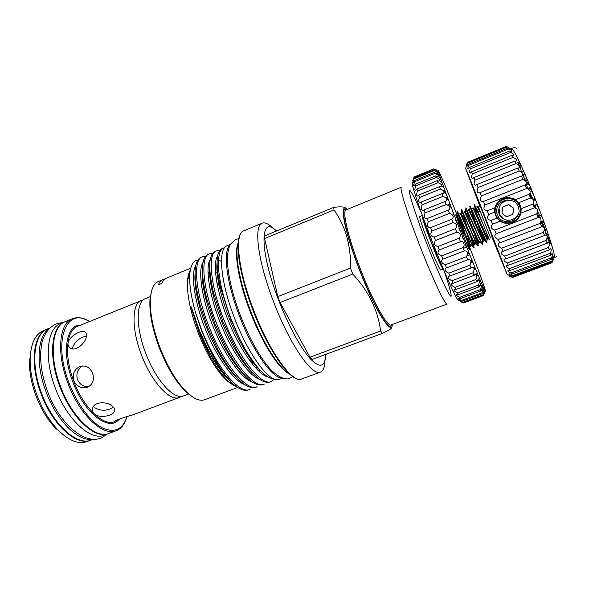 <?xml version="1.0" encoding="UTF-8"?>
<svg xmlns="http://www.w3.org/2000/svg" width="589" height="589" viewBox="0 0 589 589"><rect width="100%" height="100%" fill="white"/><g stroke="black" fill="none" stroke-linecap="round" stroke-linejoin="round"><path stroke-width="0.88" d="M150.563 296.51L145.49 298.586C136.066 301.642 135.477 326.564 145.468 352.627C155.548 380.163 174.145 400.351 183.562 395.896L188.694 393.975M517.886 218.033C520.543 214.33 521.14 210.369 519.653 206.15C517.208 200.923 513.012 198.397 507.07 198.581C500.326 199.642 496.358 203.396 495.187 209.861M498.942 212.548L499.892 215.103L499.023 208.138C500.422 200.886 510.538 198.014 515.92 202.785L518.438 206.555L519.159 211.031C518.526 216.443 515.515 219.933 510.133 221.493C504.118 222.421 499.803 220.242 497.19 214.941L499.074 218.063C502.122 221.228 505.804 222.384 510.126 221.516C513.056 220.765 515.353 219.255 517.009 216.988M512.761 214.521L513.593 208.278L508.66 204.67L503.013 206.879M513.593 208.278L513.755 208.705M494.694 211.782C493.022 197.757 515.633 192.308 520.22 205.775C522.178 212.062 520.426 217.238 514.955 221.287M495.953 215.302C498.876 221.287 503.75 223.746 510.582 222.664C518.74 219.682 521.802 214.116 519.763 205.973C517.326 200.716 513.122 198.162 507.151 198.302C498.854 198.699 492.794 207.954 495.953 215.302M467.423 162.395L466.245 165.266L467.622 162.63L466.893 166.451L468.38 164.243L468.822 165.251C467.843 167.57 467.637 168.844 468.203 169.08L469.705 167.305L470.361 168.866C469.234 171.532 469.168 172.952 470.169 173.137L471.575 171.782L472.43 173.865C471.163 176.877 471.266 178.43 472.739 178.533L473.954 177.591L474.992 180.146C473.578 183.488 473.873 185.16 475.875 185.174L476.788 184.593L477.981 187.567C476.442 191.189 476.943 192.964 479.49 192.883L479.998 192.625L481.316 195.931C479.667 199.774 480.388 201.615 483.488 201.46L484.916 205.009C483.127 208.558 483.893 210.501 487.213 210.833L495.01 207.755L494.731 212.136L495.496 215.368L497.072 218.107L500.26 221.155L492.448 224.203C490.32 226.912 491.086 228.885 494.753 230.115L536.645 213.866L538.037 217.562C541.092 217.709 541.806 219.638 540.179 223.349L541.747 226.736C544.383 226.721 544.935 228.569 543.389 232.28L544.523 235.504L545.223 235.099C547.314 235.18 547.637 236.94 546.187 240.386L547.137 243.235L548.16 242.506C549.721 242.675 549.831 244.325 548.499 247.454L549.242 249.861L550.494 248.764C551.554 249 551.473 250.524 550.266 253.314L550.789 255.214L552.158 253.719C552.769 254.006 552.534 255.383 551.451 257.835L551.753 259.189L553.137 257.268L552.121 261.722L553.424 259.374L551.908 262.782L512.482 277.471L509.595 276.241M495.01 207.755C495.364 204.376 501.195 197.367 507.217 197.654C510.987 197.786 513.785 198.449 515.596 199.642L529.032 194.348L530.52 198.073C533.98 199.148 534.775 201.158 532.89 204.103L534.356 207.865C537.624 208.506 538.39 210.501 536.645 213.866M534.356 207.865L520.897 213.115L521.191 208.675L520.337 205.635L518.828 202.668L515.596 199.642M494.686 209.817C495.864 202.888 500.024 198.876 507.181 197.779C513.372 197.654 517.731 200.312 520.256 205.76C521.832 210.221 521.184 214.403 518.298 218.313M467.438 162.358L506.341 146.403L467.438 162.358M506.827 146.595L508.999 147.765M467.85 163.079L507.188 146.956L510.346 148.664M468.822 165.251L508.601 148.98C510.913 149.967 512.018 150.725 511.9 151.248L511.782 151.285M470.361 168.866L510.56 152.47C513.196 153.626 514.293 154.59 513.851 155.371L513.689 155.415M472.43 173.865L513.026 157.373C515.993 158.691 517.061 159.884 516.214 160.937L516.03 160.996M474.992 180.146L515.949 163.595C519.226 165.075 520.227 166.488 518.946 167.828L518.747 167.894M477.981 187.567L519.255 170.987C522.804 172.606 523.702 174.241 521.964 175.89L521.773 175.956M491.793 236.719L507.092 274.4C505.082 267.907 468.498 174.41 465.575 168.277L479.902 206.334M511.245 150.342L511.517 148.502C513.24 147.662 524.659 171.863 536.343 201.769C548.057 231.676 556.09 257.194 554.256 257.746L552.239 255.751M551.216 254.073L550.487 252.784M512.563 156.416L512.437 155.945M511.723 153.022L511.414 151.454M88.865 386.598C83.586 386.907 79.78 384.573 77.439 379.596C75.907 373.61 77.645 369.053 82.651 365.916M65.033 321.734L64.746 321.852C51.434 326.394 48.158 355.881 59.592 385.898C71.026 417.667 94.991 439.703 108.464 433.6L108.751 433.482M64.746 321.852L60.586 323.567C47.157 328.154 43.748 357.663 55.16 387.636C66.572 419.361 90.647 441.316 104.246 435.161L108.464 433.6M93.32 439.217L91.207 439.998C77.211 446.293 52.804 424.595 41.473 393.003C30.12 363.155 33.926 333.61 47.724 328.861L49.807 328.007M92.502 439.188C78.418 442.125 56.441 420.627 45.868 391.28C35.369 363.612 37.563 335.686 49.233 328.574M114.929 421.555L114.774 421.614C103.487 426.745 83.351 407.743 73.625 380.781C63.899 355.292 66.343 330.164 77.512 326.372L143.606 299.691M89.565 321.609C66.955 306.206 52.347 339.573 68.803 382.32C76.57 403.222 89.881 421.187 101.787 427.636C114.318 433.445 122.703 429.771 126.952 416.622M126.385 418.381C124.301 424.757 120.914 428.866 116.217 430.721C102.987 436.743 79.213 414.553 67.735 382.703C56.264 352.612 59.305 323.147 72.388 318.701C77.1 316.882 82.379 317.604 88.232 320.865M72.388 318.701L65.32 321.616C52.031 326.144 48.769 355.638 60.203 385.655C71.644 417.432 95.595 439.482 109.046 433.379L116.217 430.721M47.444 328.986L43.358 330.665C34.994 334.361 30.584 344.109 30.12 359.916C30.113 370.864 32.351 382.497 36.827 394.821C42.055 408.626 48.843 420.06 57.199 429.131C68.265 440.432 78.123 444.599 86.774 441.64L90.912 440.101M47.157 329.096C33.337 333.853 29.516 363.398 40.869 393.238C52.193 424.824 76.614 446.514 90.625 440.211M31.195 348.776L29.45 362.331C29.435 372.704 31.548 383.711 35.782 395.359C40.715 408.405 47.142 419.228 55.071 427.813L65.556 436.589M72.432 348.865L72.462 347.797C74.832 341.576 79.478 337.688 86.399 336.113M68 343.277C67.794 345.375 68.515 346.973 70.15 348.055C75.583 352.119 86.266 342.732 86.436 335.826C86.62 333.845 86.104 332.505 84.904 331.821C81.194 329.465 68.677 336.591 68 343.277M73.794 380.715C76.754 386.575 81.238 388.784 87.246 387.348C92.79 384.654 94.579 379.986 92.613 373.338C90.051 367.521 86.016 365.173 80.516 366.292C74.442 368.979 72.197 373.787 73.794 380.715M113.309 407.176C107.205 411.056 101.021 411.232 94.755 407.698M94.233 413.772C99.173 418.72 113.036 415.974 114.421 411.336C114.943 409.826 114.428 408.28 112.874 406.712C108.148 401.33 94.306 401.234 92.672 408.111C92.061 410.224 92.583 412.109 94.233 413.772M141.47 300.228C131.943 303.328 131.244 328.264 141.22 354.291C151.277 381.797 169.963 401.912 179.498 397.413L132.878 414.84C128.203 416.187 114.892 420.112 114.546 421.496L121.165 418.389M179.498 397.413L181.427 396.36M440.874 270.005L443.259 269.092C442.464 268.908 439.968 263.865 435.757 253.977L427.032 231.683C423.498 221.795 421.901 216.406 422.254 215.515L419.92 216.435C417.233 215.567 439.468 272.398 440.874 270.005M438.385 260.036L434.52 249.206M428.74 234.51L424.853 225.454M421.79 213.866C416.843 202.528 413.242 195.18 410.982 191.823C405.917 184.004 413.264 208.999 426.355 242.55C439.946 277.662 452.735 303.895 451.012 294.147C450.394 290.149 448.052 282.308 443.996 270.623M401.389 187.169C399.128 187.081 407.227 213.446 419.515 244.965C432.341 278.118 445.49 305.882 447.125 304.071L391.103 324.914C387.466 327.44 372.565 300.883 360.093 268.26C348.055 237.271 341.973 210.582 346.096 209.883L401.389 187.169M347.304 209.389C338.925 200.996 344.005 230.211 358.944 268.621C374.302 308.872 391.913 337.026 392.326 324.458M277.78 296.628L350.477 268.047L352.796 274.062L280.025 302.518L277.78 296.628L264.623 238.545L264.873 235.828L333.801 207.365C341.024 206.444 345.021 206.783 345.795 208.373M333.801 207.365L333.963 209.956L264.623 238.545M350.477 268.047C351 245.385 345.493 226.029 333.963 209.956M276.491 231.028C260.08 214.212 258.969 249.434 278.435 299.676C288.154 325.135 300.898 348.497 310.351 358.834C320.063 368.604 325.194 367.116 325.746 354.379M273.458 228.657C268.805 223.938 265.028 222.105 262.142 223.172C253.513 225.388 257.798 260.942 273.406 301.377C289.457 344.057 312.244 376.754 320.416 372.13C323.265 370.952 324.789 367.043 325.003 360.416M193.722 397.678L186.404 392.333C176.008 382.335 166.856 367.205 158.949 346.928C152.146 328.257 149.164 312.369 149.996 299.271L150.423 298.034C151.248 288.897 153.898 283.383 158.375 281.49L163.484 279.377C161.32 280.276 159.567 282.116 158.22 284.914L161.703 283.478C163.028 280.688 164.758 278.855 166.901 277.971L190.762 268.128M163.484 279.377L165.281 278.877M150.423 298.034C149.584 311.375 152.632 327.572 159.575 346.634C167.644 367.322 176.972 382.769 187.56 392.951C194.363 399.106 200.054 401.359 204.626 399.71L237.61 387.496M220.382 287.52L216.759 282.286M210.111 274.327L207.954 272.221M190.321 270.137C188.87 272.508 187.957 275.895 187.582 280.298C186.72 293.683 190.107 310.808 197.727 331.673C206.577 354.225 216.296 370.584 226.883 380.759L234.032 385.729M237.846 387.577L228.974 381.841C217.878 371.291 207.762 354.431 198.633 331.254L191.948 309.836C191.469 307.959 191.035 305.227 191.808 308.297L199.516 330.841L207.976 349.093C216.266 364.679 224.667 376.312 233.163 383.999L234.444 385.096L233.273 384.05C221.758 372.918 211.105 354.902 201.32 330.002L195.717 313.157C191.101 297.114 189.128 284.119 189.82 274.165C190.615 265.175 193.339 260.441 197.985 259.97M217.26 273.959L218.048 274.989M247.505 367.58L247.49 366.873M245.834 351.824L245.385 349.476M250.686 358.016L251.105 362.507M149.996 299.271L151.741 290.377M239.627 338.8L230.513 318.561L220.433 287.174C215.478 264.27 216.06 251.407 222.178 248.573L223.577 247.991C220.61 249.338 218.946 253.314 218.585 259.904C217.753 274.327 221.847 293.83 230.859 318.421L239.627 338.8L245.37 349.446C256.811 368.574 266.243 378.352 273.679 378.786M224.637 247.689L223.577 247.991M195.717 313.157L201.6 329.899C215.994 366.733 239.576 394.998 250.016 389.366L248.61 389.881C244.663 391.192 239.937 389.601 234.444 385.096M207.659 327.521L200.039 304.903C193.104 276.985 193.442 261.126 201.048 257.327L202.432 256.752C192.765 259.035 195.069 292.011 209.154 326.932C223.606 363.855 246.96 392.281 257.128 386.745L255.722 387.26C246.15 389.837 233.627 377.497 218.166 350.241L207.659 327.521M205.583 256.355L202.432 256.752M215.243 324.546L206.68 298.638C200.54 272.574 201.004 257.835 208.057 254.426L209.448 253.844C200.032 256.016 202.616 288.949 216.745 323.957C231.249 360.954 254.374 389.557 264.27 384.109L262.856 384.632C254.006 387.128 242.182 375.701 227.383 350.359L215.243 324.546M212.636 253.491L209.448 253.844M271.448 381.466L270.027 381.989C261.796 384.389 250.612 373.75 236.469 350.08L222.856 321.557L213.498 292.762C207.998 268.356 208.535 254.603 215.103 251.503L216.494 250.929C207.335 252.99 210.207 285.879 224.365 320.968C238.928 358.046 261.818 386.818 271.448 381.466L274.555 379.139M219.726 250.627L216.494 250.929M256.451 365.938L256.509 368.891M257.842 368.015L257.835 367.632M221.457 261.501L218.585 259.904M230.027 244.958C222.841 250.664 226.286 281.719 239.134 315.144C252.372 350.521 272.442 378.779 282.043 377.917M230.299 244.442L227.067 245.782C217.797 248.433 220.227 281.012 234.127 317.11C248.344 355.226 270.322 384.043 279.311 379.316L282.595 378.109M467.445 241.497C455.717 211.127 442.214 177.922 439.004 171.782L438.54 170.943C436.235 167.077 445.939 194.002 459.67 229.173C473.387 264.336 485.52 293.337 485.454 291.128L485.203 289.854C483.311 283.545 478.099 269.247 469.558 246.975M483.679 292.77L484.821 292.343L483.363 295.575L484.629 292.461L483.076 295.266L483.878 291.327L482.222 293.749L481.795 292.888C482.847 290.561 483.105 289.243 482.568 288.927L480.882 290.959L480.278 289.641C481.478 287.02 481.611 285.562 480.69 285.275L479.063 286.917L478.29 285.164C479.637 282.234 479.63 280.651 478.283 280.416L476.788 281.675L475.868 279.51C477.362 276.293 477.2 274.599 475.375 274.415L474.108 275.328L473.048 272.781C474.69 269.306 474.351 267.509 472.032 267.399L471.067 267.98L469.889 265.116C471.671 261.406 471.141 259.535 468.314 259.506L467.725 259.801L466.466 256.679C468.373 252.799 467.651 250.87 464.316 250.907L462.851 247.652C465.59 245.731 463.403 240.194 460.48 241.681L459.133 238.258C461.334 234.937 460.532 232.905 456.74 232.162L455.393 228.716C457.771 225.815 456.983 223.798 453.037 222.649L451.734 219.263C454.296 216.833 453.537 214.867 449.473 213.365L448.236 210.118L448.619 209.986C450.894 207.902 450.062 206.084 446.123 204.538L444.982 201.504L424.006 209.927L425.103 212.953L446.123 204.538M482.229 291.849L484.541 291.253L484.902 290.48M482.641 288.904L483.584 288.558C483.981 288.617 483.878 289.449 483.267 291.047M482.708 285.849L481.714 289.243M481.132 282.241L480.403 285.385M479.181 277.669L478.629 280.342M473.836 274.68L476.251 273.767L476.56 274.614M473.21 267.354L473.806 267.126L474.638 269.379M470.633 260.11L471.112 259.933L472.069 262.488M469.278 255.096L466.952 255.957M467.592 252.541L468.218 252.298L469.271 255.066M466.282 247.247L463.168 248.448L466.282 247.247L465.17 244.354M462.026 236.218L463.168 239.163M461.636 231.271C462.947 232.073 463.41 233.251 463.02 234.79M458.824 228.024L459.98 230.984M458.581 223.319L459.884 226.743M455.614 219.896L456.769 222.811M452.779 211.826L453.582 214.794M449.392 204.39L450.467 207.041L451.211 207.232M450.033 204.133L447.633 205.031M446.506 197.3L447.485 199.686L448.487 200.032M445.667 197.639L447.331 196.969L445.52 197.521M443.826 190.814L444.673 192.846L446.006 193.398M443.576 190.924L444.894 190.387L443.333 190.681M441.809 185.999L443.819 187.471M441.603 184.983L442.751 184.519L441.286 184.593M439.534 180.661L441.971 182.347M439.865 179.925L440.918 179.498L439.637 179.549M437.627 176.31L440.484 178.136M436.471 173.159C438.466 174.035 439.46 174.786 439.446 175.397L438.282 175.463M436.25 171.09L438.194 172.437L437.318 172.437M436.589 170.184L437.303 170.663L435.624 171.347M425.103 212.953C423.454 216.708 424.021 218.622 426.811 218.681L448.236 210.118M422.18 204.788L443.068 196.365L442.052 193.612L421.216 202.034L422.18 204.788C420.634 208.366 421.01 210.214 423.307 210.339L424.006 209.927M445.63 201.364L445.851 201.283C447.699 199.494 446.771 197.852 443.068 196.365M419.64 197.44L440.373 189.032L439.497 186.625L418.831 195.025L419.64 197.44C418.212 200.79 418.404 202.557 420.215 202.749L421.216 202.034M443.156 193.472L443.377 193.391C444.805 191.881 443.804 190.431 440.373 189.032M417.535 191.072L438.091 182.686L437.377 180.668L416.894 189.032L417.535 191.072C416.232 194.156 416.254 195.82 417.608 196.078L418.831 195.025M441.036 186.544L441.249 186.47C442.273 185.248 441.22 183.982 438.091 182.686M415.908 185.793L436.265 177.458L435.727 175.861L415.436 184.18L415.908 185.793C414.722 188.59 414.597 190.151 415.525 190.461L416.894 189.032M439.32 180.735L439.519 180.668C440.167 179.704 439.085 178.636 436.265 177.458M414.766 181.699L434.932 173.416L434.572 172.268L414.479 180.528L414.766 181.699C413.714 184.21 413.456 185.638 414.001 185.984L415.436 184.18M438.032 176.126L438.194 176.074C438.525 175.36 437.443 174.477 434.932 173.416M414.141 178.842L434.093 170.633L433.916 169.934L414.038 178.121L413.058 182.723L414.479 180.528M437.193 172.798L437.318 172.761C437.377 172.275 436.302 171.568 434.093 170.633M414.015 177.252L433.762 168.874L414.089 176.987L412.69 180.705L414.038 178.121M436.795 170.773L433.754 169.117M433.754 168.925L436.839 170.066M478.459 206.908L490.342 237.279L492.176 236.572L480.285 206.187L478.459 206.908M477.679 206.386L479.844 211.93L477.679 210.869L489.297 239.406L487.515 238.081C485.145 233.494 475.514 210.766 473.895 208.204L473.49 208.042M457.064 211.385L457.476 211.223L465.192 228.849C470.14 240.371 473.107 246.607 474.093 247.542L473.674 247.704L472.665 246.298L457.064 211.385L463.837 230.844M464.25 230.704L458.522 214.506M461.29 209.706L461.71 209.544L469.521 227.155C474.476 238.692 477.414 244.943 478.342 245.907L477.929 246.069L476.98 244.715L461.717 210.413L467.099 226.736M465.531 208.02L465.943 207.858L473.865 225.454C478.82 237.006 481.736 243.279 482.605 244.266L482.185 244.428L481.309 243.117L465.958 208.675L472.128 227.626M469.772 206.334L470.191 206.172L486.875 242.624L486.455 242.786L485.645 241.519L470.206 206.93L473.814 218.946M476.074 224.07L470.361 207.232M466.9 239.819L469.514 248.919M469.853 249.176L469.44 249.338L468.549 248.241L465.465 240.923L469.853 249.176L468.284 242.683M470.611 236.866L473.725 247.218M474.093 247.542L472.157 240.165M474.226 233.656L477.937 245.488M478.342 245.907L475.964 237.433M482.605 244.266L482.752 240.761M486.875 242.624L487.029 239.082M481.817 221.412L474.462 205.186L477.355 215.456M474.035 204.648L474.454 204.479L477.679 210.869M469.013 248.97L468.549 248.241M471.266 245.26C471.347 246.121 471.009 245.863 470.236 244.494C467.489 239.701 458.411 218.217 456.931 215.118L455.857 215.169L460.738 226.868M465.465 240.923L455.724 214.926C454.907 212.055 473.21 255.884 470.228 244.545C470.869 246.18 470.876 246.165 470.236 244.494L472.665 246.298M427.15 218.526L428.35 221.766L449.473 213.365M428.35 221.766C426.598 225.55 427.334 227.509 430.559 227.641L451.734 219.263M430.559 227.641L431.84 231.013L453.037 222.649M431.84 231.013C429.963 234.429 430.743 236.439 434.167 237.05L455.393 228.716M434.167 237.05L435.499 240.474L456.74 232.162M435.499 240.474C433.475 243.471 434.27 245.488 437.885 246.533L459.133 238.258M437.885 246.533L439.232 249.927L460.48 241.681M439.232 249.927C437.045 252.453 437.841 254.433 441.617 255.862L462.851 247.652M441.617 255.862L442.95 259.138L464.316 250.907M442.95 259.138L442.818 259.189C440.616 261.273 441.441 263.143 445.277 264.8L466.466 256.679M445.277 264.8L446.565 267.892L467.725 259.801M446.565 267.892L445.991 268.047C444.187 269.836 445.115 271.536 448.781 273.149L469.889 265.116M448.781 273.149L449.996 275.983L471.067 267.98M449.996 275.983L448.98 276.153C447.581 277.662 448.604 279.186 452.05 280.725L473.048 272.781M452.05 280.725L453.155 283.228L474.108 275.328M453.155 283.228L451.734 283.338C450.725 284.575 451.815 285.915 455.002 287.351L475.868 279.51M455.002 287.351L455.982 289.486L476.788 281.675M455.982 289.486L454.185 289.457C453.545 290.436 454.679 291.584 457.587 292.902L478.29 285.164M457.587 292.902L458.419 294.625L479.063 286.917M458.419 294.625L456.284 294.397C455.974 295.133 457.13 296.098 459.759 297.29L480.278 289.641M459.759 297.29L460.429 298.571L480.882 290.959M460.429 298.571L458.006 298.078C457.977 298.594 459.133 299.389 461.467 300.442L481.795 292.888M461.467 300.442L461.967 301.266L482.222 293.749M461.967 301.266L459.317 300.456L462.696 302.326L482.825 294.868M462.696 302.326L463.028 302.702L483.076 295.266M463.028 302.702L460.2 301.531L463.447 302.952L483.363 295.575M463.447 302.952L483.4 295.568M480.285 289.663L481.677 289.14M478.459 285.547L480.226 284.885M476.295 280.519L478.408 279.723M459.192 300.891L457.638 299.514C450.526 290.48 413.11 194.849 412.204 183.393L413.515 180.44M205.708 344.631L207.711 351.714M209.375 352.539L208.985 350.992M390.404 327.432C393.879 327.064 391.206 329.052 382.371 333.403L312.096 359.437L309.954 357.221L280.025 302.518M309.954 357.221L380.597 330.989L382.371 333.403M380.597 330.989C378.02 310.381 368.751 291.408 352.796 274.062M440.02 261.104L440.874 264.63L443.436 269.298M427.835 230.225C429.329 238.236 432.245 245.701 436.574 252.622M422.195 214.992L423.403 219.66L424.691 221.825M543.507 220.713L543.669 222.2M546.695 229.887L544.611 230.689L544.288 229.865M530.718 187.736L530.453 188.664L533.928 195.651M535.077 198.537L534.584 199.141L535.143 200.562L534.032 201.004M523.297 170.331L523.761 171.377M526.198 176.98L527.059 180.035L525.41 180.69M546.158 233.384L544.869 230.593M542.233 224.652L540.974 221.736M539.178 217.466L537.293 212.909M535.261 207.888L533.494 203.433M531.477 198.228L529.769 193.707M527.972 188.878L526.249 184.107M524.203 178.231L523.017 174.719M519.159 161.82L518.916 160.812M528.473 182.325L528.738 184.298L526.669 185.123L526.264 184.092M537.256 204.103L536.748 204.633L540.025 211.318M541.438 215.095L540.996 215.427L541.556 216.848L539.642 217.591M487.213 210.833L488.664 214.521L494.731 212.136M488.664 214.521C486.713 217.687 487.486 219.675 490.998 220.485L497.072 218.107M490.998 220.485L492.448 224.203M521.191 208.675L532.89 204.103M518.828 202.668L530.52 198.073M467.622 162.63L506.798 146.573L507.188 146.956M468.38 164.243L507.99 148.023L508.601 148.98M469.705 167.305L509.743 150.953L510.56 152.47M471.575 171.782L512.018 155.327L513.026 157.373M473.954 177.591L514.779 161.055L515.949 163.595M476.788 184.593L517.945 168.02L519.255 170.987M479.998 192.625L521.449 176.037L522.855 179.358C526.618 181.088 527.391 182.936 525.197 184.894L526.647 188.48C530.284 189.923 531.072 191.881 529.032 194.348M481.316 195.931L522.855 179.358M483.51 201.453L525.197 184.894M484.916 205.009L526.647 188.48M494.753 230.115L496.166 233.752L538.037 217.562M496.166 233.752C493.84 235.961 494.576 237.86 498.368 239.443L540.179 223.349M498.368 239.443L499.693 242.889L541.46 226.861M499.693 242.889L499.376 242.992C497.241 244.796 498.029 246.526 501.725 248.19L543.389 232.28M501.725 248.19L502.932 251.341L544.523 235.504M502.932 251.341L502.093 251.532C500.429 253.034 501.313 254.558 504.751 256.105L546.187 240.386M504.751 256.105L505.796 258.88L547.137 243.235M505.796 258.88L504.471 259.05C503.264 260.257 504.221 261.568 507.343 262.981L548.499 247.454M507.343 262.981L508.211 265.308L549.242 249.861M508.211 265.308L506.437 265.352C505.656 266.28 506.658 267.377 509.448 268.636L550.266 253.314M509.448 268.636L510.118 270.461L550.789 255.214M510.118 270.461L507.961 270.292C507.549 270.962 508.572 271.853 511.016 272.957L551.451 257.835M511.016 272.957L511.473 274.238L551.753 259.189M511.473 274.238L508.999 273.782C508.903 274.216 509.912 274.908 512.025 275.858L552.048 260.92M512.025 275.858L512.261 276.58L552.121 261.722M507.092 274.4L512.253 276.565L509.544 275.762L512.467 277.301L552.055 262.547M520.897 213.115C519.859 217.665 516.494 220.971 510.796 223.04C506.15 223.732 502.638 223.098 500.26 221.155M520.035 163.168L518.298 163.867L517.716 162.402L519.358 161.739M518.298 163.867L519.925 165.745L521.022 165.303M519.925 165.745L521.331 171.568L523.393 170.736M521.331 171.568L523.474 170.943M521.412 171.774L521.802 172.378M523.017 174.248L523.643 175.213L525.174 174.602M523.643 175.213L524.416 179.409L526.485 178.585M524.416 179.409L524.711 180.16M526.603 182.73L528.245 181.78M526.537 183.532L528.178 182.877M528.34 189.062L528.996 187.943L530.549 187.324M528.429 189.121L530.336 188.362M528.76 189.334L530.453 188.664M530.144 193.059L533.148 199.148L535.026 198.412M533.435 199.59L534.584 199.141M536.748 204.633L534.672 205.443L537.168 203.875M534.672 205.443L536.866 204.935M534.79 205.745L535.946 208.094M537.691 211.657L539.657 215.67L541.401 214.992M539.657 215.67L538.92 216.229L540.996 215.427M538.92 216.229L539.428 217.525M543.161 220.927L541.085 221.729L543.463 220.581M541.085 221.729L543.021 226.64M543.662 227.008L542.049 222.914L542.565 222.716M544.354 228.782L545.039 230.52L546.769 229.857L545.554 230.306L542.535 222.635L544 222.068M546.356 235.107L545.738 233.546L547.77 232.773M547.137 237.102L548.425 240.327L548.852 240.165M548.425 240.327L549.979 243.493L550.73 243.205M551.26 243.434L550.906 243.566L548.042 237.742L549.287 237.271L547.925 237.757L549.412 242.057L550.045 241.814M548.285 234.282L546.408 234.937L546.769 234.82L547.925 237.757M546.769 234.82L548.278 234.245M512.791 214.418L506.54 216.789L501.961 213.255L502.748 207.137M512.842 214.33L513.799 208.616M513.637 208.189L508.999 204.766M508.535 204.707L509.043 204.655M508.579 204.597L503.043 206.776M499.892 215.103L503.116 218.585C509.08 222.959 518.467 218.195 519.159 211.031M509.308 200.407L507.048 199.877C498.662 201.88 495.378 206.901 497.19 214.941L496.549 209.669M118.698 419.699C108.582 431.892 83.925 412.867 72.565 381.164C61.19 351.508 66.535 323.832 81.172 325.099M391.597 324.73C389.844 333.271 373.293 305.654 359.143 268.591C345.412 233.281 339.875 204.972 346.582 209.684M243.728 230.851C234.356 233.391 237.809 269.07 253.299 309.262C269.195 351.699 292.696 383.888 301.686 378.985C291.857 383.984 268.636 351.758 252.725 309.512C237.36 269.445 233.686 233.87 243.728 230.851L262.142 223.172M238.133 243.588C234.562 253.859 239.377 281.778 250.45 310.661C262.024 341.421 278.766 368.081 288.934 373.426M485.94 231.411C488.318 238.339 488.841 240.562 487.515 238.081C487.979 239.502 487.869 239.561 487.191 238.243C490.372 248.779 470.964 201.755 472.702 208.668M481.633 232.729C484.084 239.944 484.6 242.263 483.179 239.694L469.249 209.728M479.718 241.932C479.858 242.83 479.571 242.616 478.857 241.299C476.295 236.609 466.944 214.499 465.391 211.665L465.023 211.414M474.152 238.766C475.794 243.92 475.927 245.296 474.543 242.896C471.885 238.155 462.674 216.362 461.158 213.395L460.804 213.1M457.484 212.15L456.931 215.118L459.31 222.752M479.844 211.93C477.694 207.21 476.722 205.546 476.935 206.945M477.245 222.642L482.487 238.287M485.645 241.519L483.179 239.694C483.702 241.173 483.621 241.218 482.936 239.826C486.08 250.656 466.51 203.286 468.476 210.383M481.309 243.117L478.857 241.299C479.439 242.837 479.38 242.874 478.688 241.402C481.795 252.534 462.07 204.817 464.265 212.099M476.98 244.715L474.543 242.896C475.176 244.494 475.146 244.523 474.454 242.977C477.524 254.411 457.638 206.341 460.068 213.807M467.106 234.385L470.206 244.442M268.076 376.975C258.372 375.355 240.459 350.794 228.584 321.454C216.686 292.623 212.202 262.863 217.658 256.038M259.823 379.397C249.817 376.857 232.022 352.126 220.647 323.611C209.132 295.398 204.972 266.397 210.339 259.256M252.225 381.974C242.035 379.198 224.284 354.718 213.093 326.608C201.74 298.807 197.698 269.968 203.043 262.473M257.953 370.356L258.107 367.948L257.938 370.341M244.649 384.536C234.282 381.532 216.59 357.295 205.568 329.582C194.377 302.194 190.453 273.517 195.776 265.691M217.201 273.392L217.952 274.327M250.892 358.318L251.245 362.684M251.245 371.445L251.047 373.632L251.267 371.468M237.087 387.083L230.535 383.189M260.758 370.886C255.464 366.056 249.729 358.436 243.552 348.04C232.832 329.244 224.998 309.74 220.043 289.545C217.407 278.141 216.413 269.269 217.061 262.915M252.887 373.249C247.211 368.029 241.144 359.857 234.687 348.74C225.005 331.423 217.805 313.495 213.1 294.956C210.214 282.992 209.073 273.591 209.691 266.729M244.774 375.355C238.714 369.664 232.368 360.939 225.734 349.167C217.179 333.499 210.7 317.324 206.283 300.633C203.08 288.028 201.769 278.008 202.344 270.572M259.44 369.472L259.234 371.563M236.66 377.416C230.159 371.173 223.489 361.779 216.649 349.225C209.353 335.45 203.676 321.27 199.627 306.678C196.027 293.315 194.495 282.573 195.025 274.445M216.988 270.837L217.591 271.536M252.607 360.814L252.806 364.657M228.399 379.287C221.383 372.344 214.374 362.161 207.372 348.732C201.504 337.202 196.778 325.386 193.207 313.282L191.808 308.297M85.611 332.373L85.191 332.086M503.116 218.585C499.222 216.104 497.852 212.644 499.016 208.189M238.766 238.692L235.629 239.399L230.402 244.266C227.95 249.375 227.008 255.935 227.575 263.931C228.709 278.479 232.883 295.428 240.106 314.776C248.124 335.487 256.995 352.178 266.729 364.841C276.212 377.151 286.099 380.612 289.935 378.197L292.718 376.592M466.245 165.509L466.974 165.214M466.245 165.266L467.106 164.913M509.087 149.194L510.42 148.656M510.265 151.918L511.9 151.255M512.349 155.982L513.851 155.371M514.955 161.445L516.214 160.937M518.025 168.196L518.946 167.828M521.464 176.089L521.964 175.89M511.208 149.091L510.265 148.715M553.631 257.526L552.6 259.683M106.145 434.454C90.883 449.694 60.343 427.607 47.326 390.735C41.355 374.037 39.389 359.01 41.429 345.655C43.019 333.646 51.714 322.588 62.463 322.794M29.45 362.331L30.12 359.916M114.421 411.336L114.546 409.458M187.582 280.298L189.82 274.165M226.883 380.759L228.974 381.841M238.192 242.786C233.767 252.585 238.486 281.108 249.883 310.904C261.825 342.562 279.053 369.62 289.516 373.971M438.363 171.517L436.773 170.876M445.026 201.615L445.851 201.283M442.148 193.884L443.377 193.391M439.674 187.111L441.249 186.47M437.649 181.434L439.519 180.668M436.096 176.936L438.194 176.074M435.315 173.586L437.318 172.768M435.551 171.311L436.876 170.766M436.316 170.302L436.876 170.074M435.374 173.615L438.135 172.481M438.422 175.831L439.35 175.456M447.699 205.068L449.908 204.184M472.879 208.285L473.895 208.204L474.462 205.186M468.616 209.978L469.639 209.934L470.206 206.93M464.368 211.672L465.391 211.665L465.958 208.675M460.127 213.365L461.158 213.395L461.717 210.413M477.156 206.584L477.723 206.364M469.676 247.454L469.993 245.782M473.902 245.9L474.241 244.118M478.128 244.339L478.489 242.447M467.703 259.742L468.314 259.506M470.986 267.796L472.032 267.406M473.954 274.953L475.375 274.422M476.53 281.071L478.283 280.416M478.673 286.026L480.69 285.275M480.329 289.759L482.568 288.927M482.192 291.953L483.878 291.327M483.657 292.821L484.629 292.461M481.213 285.393L482.214 285.024M479.277 280.938L480.388 280.519M476.913 275.623L478.128 275.159M474.123 269.571L475.588 269.018M470.869 262.944L472.746 262.23M457.638 299.514L460.274 300.655M245.37 349.446L243.552 348.04C249.751 358.524 255.582 366.24 261.052 371.188M217.061 262.591C216.369 269.063 217.363 278.045 220.043 289.545L220.433 287.174M253.13 373.514C247.292 368.184 241.144 359.923 234.687 348.74L236.469 350.08M209.691 266.397C209.029 273.37 210.163 282.889 213.1 294.956L213.498 292.762M245.024 375.62C238.817 369.84 232.39 361.02 225.734 349.167L227.383 350.359M202.344 270.226C201.718 277.765 203.028 287.903 206.283 300.633L206.68 298.638M236.918 377.689C230.284 371.379 223.525 361.889 216.649 349.225L218.166 350.241M195.025 274.091C194.436 282.286 195.968 293.153 199.627 306.678L200.039 304.903M228.701 379.611C221.574 372.646 214.462 362.353 207.372 348.732L207.976 349.093M217.945 274.305L215.397 271.242M250.899 358.333L251.253 362.699M186.404 392.333L187.56 392.951M301.686 378.985L320.416 372.13M440.866 264.608L435.757 253.977M423.41 219.675L427.032 231.683M80.516 366.292L81.032 366.152M84.904 331.821L86.068 333.043M55.071 427.813L57.199 429.131M516.818 148.354C515.198 147.515 513.431 147.567 511.517 148.502M554.256 257.746L556.406 256.738M465.575 168.277L467.202 164.714M509.544 275.762L509.964 275.6M552.57 259.69L553.424 259.374M551.466 257.894L553.137 257.268M550.546 254.323L552.158 253.719M549.066 249.294L550.494 248.764M547.034 242.933L548.16 242.506M544.479 235.386L545.223 235.099"/></g></svg>
